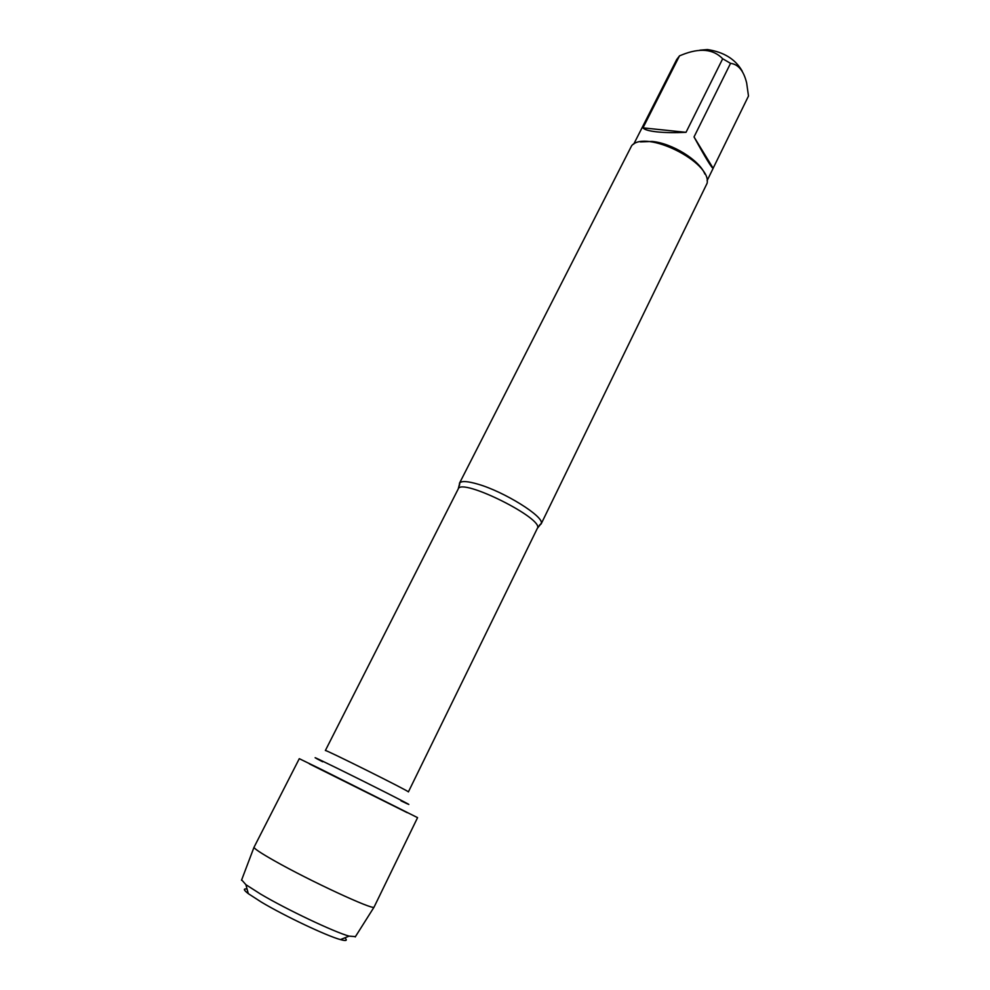 <?xml version="1.0" encoding="UTF-8"?>
<svg xmlns="http://www.w3.org/2000/svg" width="990" height="990" viewBox="0 0 990 990"><rect width="100%" height="100%" fill="white"/><g stroke="black" fill="none" stroke-linecap="round" stroke-linejoin="round"><path stroke-width="1.49" d="M459.434 485.595L459.818 482.786C462.008 480.806 468.047 481.276 477.935 484.172C504.207 491.671 544.067 516.557 541.295 523.401L539.278 525.405M407.249 812.679L309.462 763.921M541.097 524.032L707.107 183.274C711.921 162.212 645.591 129.145 631.682 145.666L459.434 483.318M699.893 50.181L707.454 49.562C723.851 52.012 735.446 59.214 742.24 71.169M694.027 136.929C705.474 157.806 711.847 168.275 713.159 168.312L694.027 136.929L730.546 63.348C738.342 64.288 743.713 70.822 746.658 82.974L748.49 96.03L713.184 168.164M676.665 59.61L679.524 55.836L681.825 54.92C699.645 47.681 713.27 48.956 722.688 58.756L730.546 63.348M642.968 127.858C644.341 129.665 648.995 131.002 656.952 131.88C665.107 132.709 674.796 132.858 686.021 132.326L642.968 127.858L679.524 55.836M686.021 132.326L722.688 58.756M704.855 174.03C699.447 160.182 672.185 143.253 652.125 141.446L640.406 141.892M344.829 937.827C347.75 940.624 346.29 941.205 340.449 939.597C326.811 935.971 284.576 915.998 261.397 902.125L248.304 893.648C243.503 889.961 243.095 888.438 247.079 889.082M274.502 860.842C261.335 853.392 254.492 848.888 253.997 847.316L299.289 758.674L320.958 769.23L417.57 817.641L374.034 907.174C373.23 910.268 309.375 880.667 274.502 860.842M241.659 879.875L245.891 884.676L260.543 894.044C286.543 909.476 334.026 931.998 349.074 936.119L355.447 936.614M541.295 523.401L537.322 528.4C544.908 519.057 461.117 477.279 458.221 488.949L459.818 482.786M458.221 488.949L325.364 750.531C323.247 748.366 411.382 792.309 408.387 791.913L537.322 528.4M400.987 800.836C421.493 810.723 399.453 799.202 362.192 780.627C324.918 762.04 302.457 751.373 322.69 761.793M707.083 180.7L713.159 168.312M633.736 144.132L676.826 59.289M340.449 939.597L349.074 936.119M248.304 893.648L245.891 884.676M355.224 936.961L374.034 907.174M241.511 880.271L253.997 847.316"/></g></svg>
